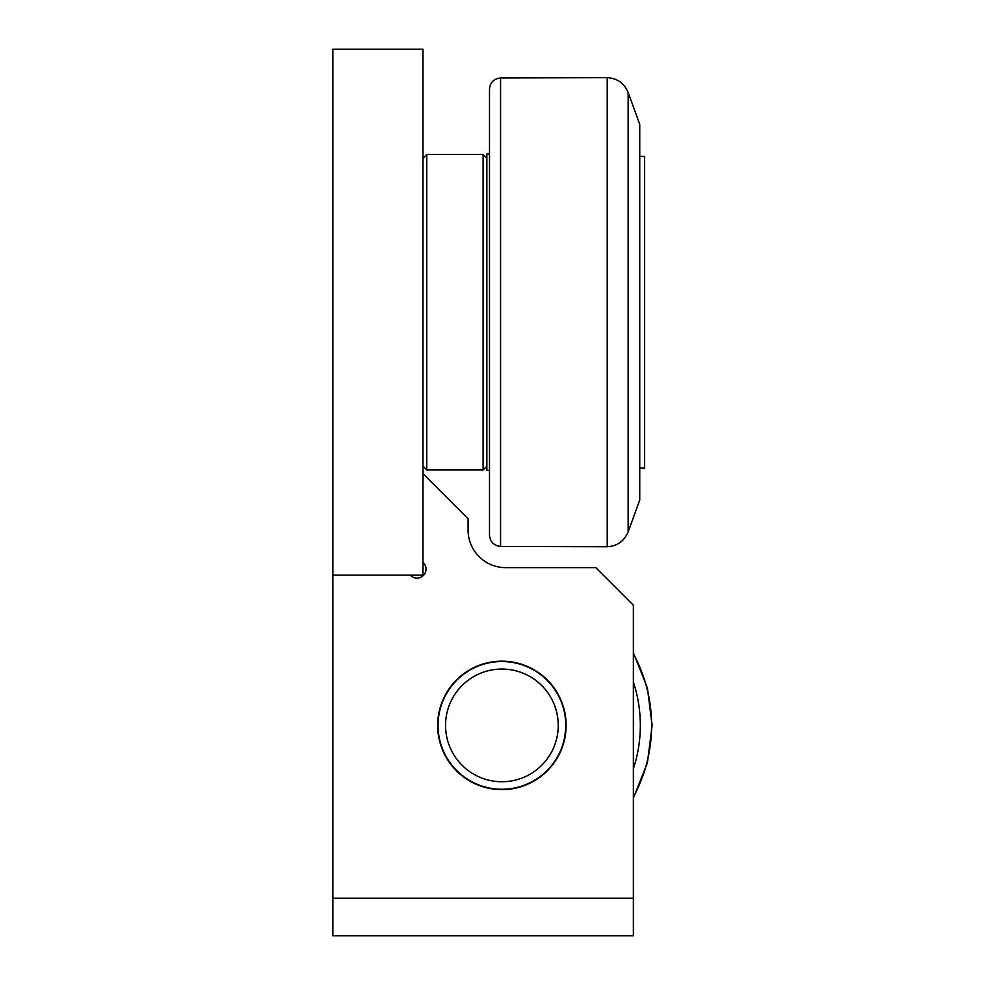 <?xml version="1.0" encoding="UTF-8"?>
<svg xmlns="http://www.w3.org/2000/svg" width="985" height="985" viewBox="0 0 985 985"><rect width="100%" height="100%" fill="white"/><g stroke="black" fill="none" stroke-linecap="round" stroke-linejoin="round"><path stroke-width="1.48" d="M564.614 713.386L563.814 708.338C565.008 711.712 565.784 717.4 566.129 725.391L564.614 737.408M633.367 898.185L332.856 898.185L332.856 935.75L633.367 935.75L633.367 605.196L595.802 567.631L505.65 567.631A37.565 37.565 0 0 1 468.084 530.065A37.565 37.565 0 0 0 505.65 567.631M332.856 898.185L332.856 575.141L423.008 575.141L423.008 49.25L332.856 49.25L332.856 575.141M423.008 473.723L468.084 518.799L468.084 530.065M423.008 562.41A9.013 9.013 0 0 1 423.378 575.499A9.013 9.013 0 0 1 410.277 575.141M501.894 789.625A64.234 64.234 0 0 1 446.267 693.28A64.234 64.234 0 0 1 557.522 693.28A64.234 64.234 0 0 1 501.894 789.625M426.764 469.956L426.764 154.423L483.106 154.423L483.106 469.956L426.764 469.956L423.008 466.2M628.147 92.492L639.745 124.381L639.745 500.011L628.147 531.9L628.147 92.492C624.244 83.22 617.263 78.271 607.216 77.667L607.216 546.724L500.577 546.416L500.577 77.963C493.83 78.726 490.136 82.481 489.496 89.241L489.496 535.15C490.136 541.91 493.83 545.665 500.577 546.416M489.496 470.337L486.861 470.337L486.861 154.054L489.496 154.054M639.745 156.307L644.633 156.307L644.633 468.084L639.745 468.084M501.894 781.745A56.342 56.342 0 0 1 453.1 697.22A56.342 56.342 0 0 1 550.689 697.22A56.342 56.342 0 0 1 501.894 781.745M501.894 789.256A63.853 63.853 0 0 0 565.747 725.391A63.853 63.853 0 0 0 501.894 661.538A63.853 63.853 0 0 0 438.029 725.391A63.853 63.853 0 0 0 501.894 789.256M633.367 797A149.708 149.708 0 0 0 633.367 653.781M633.367 682.026A138.442 138.442 0 0 1 633.367 768.768M423.008 158.179L426.764 154.423M486.861 158.179L483.106 154.423M486.861 466.2L483.106 469.956M500.577 77.963L607.216 77.667M628.147 531.9C624.244 541.171 617.263 546.121 607.216 546.724M633.367 798.133L647.379 762.956L652.144 725.391L647.379 687.838L633.367 652.649"/></g></svg>

